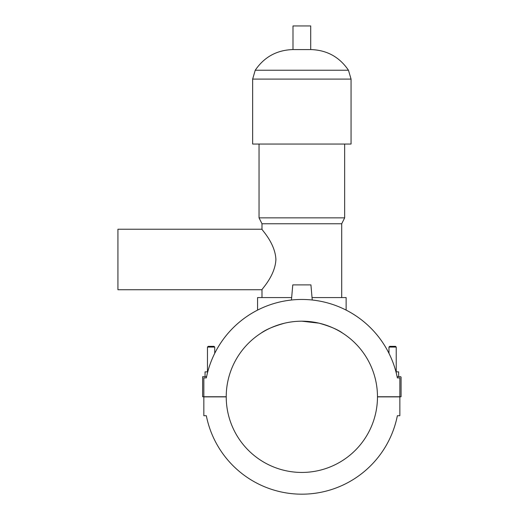 <?xml version="1.0" encoding="UTF-8"?>
<svg xmlns="http://www.w3.org/2000/svg" width="519" height="519" viewBox="0 0 519 519"><rect width="100%" height="100%" fill="white"/><g stroke="black" fill="none" stroke-linecap="round" stroke-linejoin="round"><path stroke-width="0.78" d="M207.47 371.864L207.47 347.068L208.197 346.342L214.003 346.342L214.73 347.068L214.73 353.335A97.371 97.371 0 0 1 257.567 310.103L257.567 297.575L291.665 297.575M312.036 297.575L346.134 297.575L346.134 310.103A97.371 97.371 0 0 1 388.971 353.335L388.971 347.068L396.231 347.068L396.231 371.864M397.366 415.725A97.371 97.371 0 0 1 206.335 415.725A97.371 97.371 0 0 0 397.366 415.725L399.864 415.725L399.864 396.879L377.475 396.879A75.625 75.625 0 0 1 301.85 472.439A75.625 75.625 0 0 1 226.226 396.879L203.837 396.879L203.837 415.725L206.335 415.725M203.837 396.756L226.226 396.756A75.625 75.625 0 0 1 301.85 321.19A75.625 75.625 0 0 1 377.475 396.756L399.864 396.756L399.864 377.91L397.366 377.91A97.371 97.371 0 0 0 206.335 377.91L203.837 377.91L203.837 396.756L202.631 396.756L202.631 376.703L206.581 376.703L205.05 376.703L205.05 371.864L207.736 371.864M206.335 377.91L203.837 377.91M395.965 371.864L398.65 371.864L398.65 376.703L397.119 376.703L400.467 376.703A0.603 0.603 0 0 1 401.07 377.307L401.07 396.756L399.864 396.756M399.864 377.91L397.366 377.91M291.451 300.008L292.774 284.892L310.926 284.892L312.25 300.008M214.73 347.068L207.47 347.068M396.231 347.068L395.504 346.342L389.698 346.342L388.971 347.068M261.991 229.229L117.93 229.229L117.93 289.732L261.991 289.732C261.317 289.544 275.187 275.985 275.9 259.481C275.187 242.976 261.317 229.417 261.991 229.229L261.991 223.76L341.71 223.76L344.661 217.857L344.661 144.048M261.018 333.159C265.754 329.61 273.649 326.276 284.704 323.162C273.649 326.276 265.754 329.61 261.018 333.159M301.85 321.19L318.997 323.162C330.052 326.276 337.947 329.61 342.683 333.159C337.947 329.61 330.052 326.276 318.997 323.162C307.566 320.541 296.135 320.541 284.704 323.162M261.991 223.76L259.039 217.857L344.661 217.857M351.058 79.096L252.643 79.096L252.643 144.048L351.058 144.048L351.058 79.096L348.463 70.234C339.394 56.928 326.808 50.038 310.706 49.571L310.706 25.95L292.995 25.95L292.995 49.571L310.706 49.571M252.643 79.096L255.231 70.234L348.463 70.234M341.71 297.575L341.71 223.76M261.991 297.575L261.991 289.732M259.039 217.857L259.039 144.048M255.231 70.234C264.307 56.928 276.893 50.038 292.995 49.571"/></g></svg>
